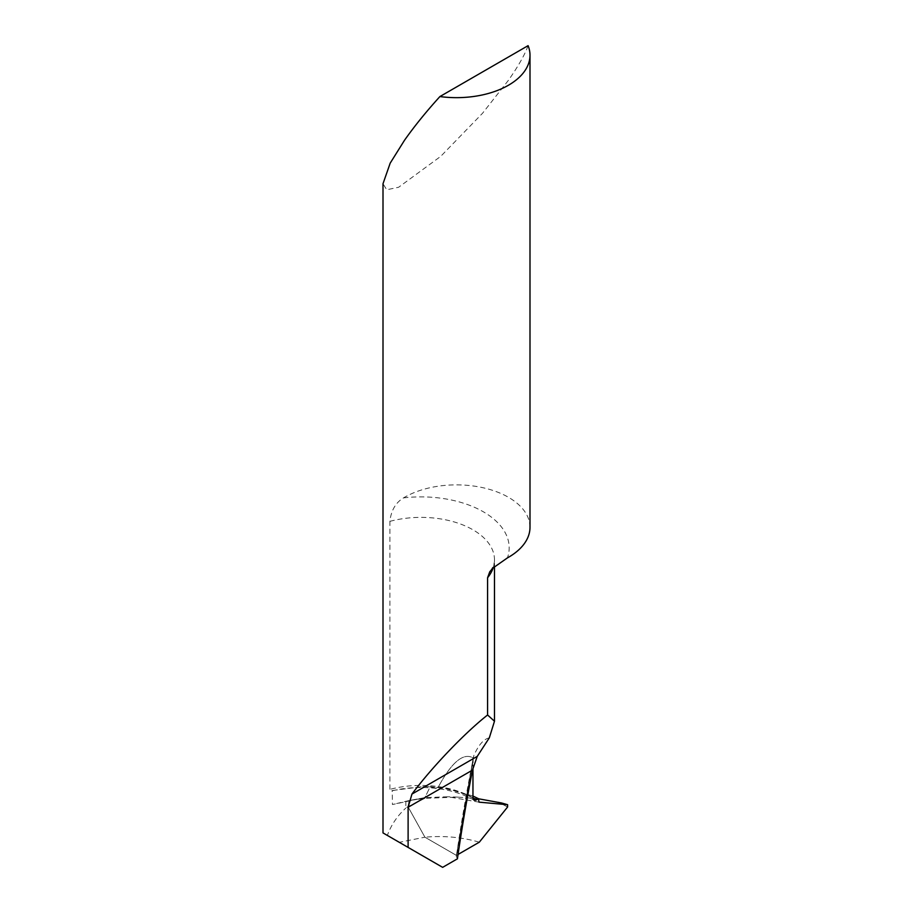 <?xml version="1.0" encoding="UTF-8"?>
<svg xmlns="http://www.w3.org/2000/svg" width="913" height="913" viewBox="0 0 913 913"><rect width="100%" height="100%" fill="white"/><g stroke="black" fill="none" stroke-linecap="round" stroke-linejoin="round"><path stroke-width="0.68" stroke-dasharray="4.57 3.42" d="M529.996 527.303A73.497 42.432 0 0 0 508.473 497.3A73.497 42.432 0 0 0 403.512 497.893C395.649 502.664 391.106 510.481 389.897 521.357L389.897 789.391L392.248 790.51L422.856 786.595L430.183 786.698L424.933 797.608L392.442 804.536L392.248 790.51M528.102 45.65C524.861 54.654 518.31 66.181 508.473 80.23L482.555 113.235L440.785 156.306L398.627 187.256L386.713 189.767L383.004 183.73M405.851 801.158L405.851 808.028L407.951 806.647L409.184 800.53L392.442 804.536M472.957 796.033L445.088 788.102L430.183 786.698L424.933 797.608L409.184 800.53L407.951 806.647L424.91 837.187L399.266 842.311L387.352 835.429C391.129 825.021 397.292 815.891 405.851 808.028M489.311 737.864C483.673 739.074 478.515 744.997 473.813 755.644A1470.615 849.067 120 0 0 456.352 856.428L456.523 855.447L424.91 837.187L456.523 855.447L458.064 854.442L456.523 855.447L473.219 757.95L472.957 767.833L473.219 757.95C463.45 752.392 451.889 761.956 438.514 786.641C451.889 761.956 463.45 752.392 473.219 757.95L473.322 757.276M457.424 858.813L456.352 856.428L473.813 755.644M442.645 867.35L399.266 842.311M472.957 797.962A78.392 45.262 0 0 0 430.582 786.926L433.96 788.124L436.574 788.022L438.514 786.641A73.497 42.432 0 0 0 389.897 789.391M422.856 786.595A78.392 45.262 0 0 1 430.582 786.926L433.96 788.124L436.574 788.022L438.514 786.641A73.497 42.432 0 0 1 472.957 797.836M479.017 802.15L447.872 796.752L424.933 797.608L409.184 800.53L424.819 798.327L457.915 797.117L478.458 798.772M424.819 798.327L407.951 806.647L424.91 837.187C443.866 835.521 462.001 837.187 479.314 842.185M473.219 757.95L456.523 855.447M507.605 806.978L498.361 802.162M389.897 521.357A73.497 42.432 180 0 1 494.481 559.806A73.497 42.432 180 0 1 493.146 567.875M403.512 497.893A88.196 50.923 180 0 1 507.434 557.889M501.488 802.961L501.488 803.782M472.957 761.99A1468.492 847.835 120 0 0 463.736 812.228A1468.492 847.835 120 0 0 457.014 855.047M473.973 800.085C462.925 793.762 449.516 789.768 433.732 788.113C419.261 786.732 405.292 787.657 391.803 790.875M490.213 571.15C493.237 566.847 494.663 563.07 494.481 559.806L494.481 566.653M456.283 855.938L473.322 757.322M457.915 797.117L447.872 796.752"/><path stroke-width="1.37" d="M408.111 807.275L411.946 794.082C431.838 767.331 464.694 732.968 487.588 714.993L487.588 577.746L489.733 571.812L493.031 567.989L507.434 557.889A73.497 42.432 0 0 0 529.996 527.303L529.996 55.225A73.497 42.432 0 0 1 439.906 96.561C426.28 111.557 414.491 126.12 404.527 140.237L390.182 163.165L383.004 183.73L383.004 832.918L408.111 847.412L408.111 807.275L472.478 770.115A1472.737 850.288 120 0 0 457.424 858.813L442.645 867.35L408.111 847.412M529.996 55.225A73.497 42.432 0 0 0 528.102 45.65L439.906 96.561M487.588 714.993L494.481 721.236L489.311 737.864L477.248 756.375L472.478 770.115M472.957 796.033L478.435 798.681L479.017 802.15L507.605 804.707L507.605 806.978L479.314 842.185L458.064 854.442L479.314 842.185L507.605 806.978L507.605 804.707L501.488 802.961L478.458 798.772M478.435 798.681L476.426 799.845L472.957 797.836L472.957 767.833L472.957 797.836A4.896 2.83 120 0 0 473.973 800.085A4.896 2.83 120 0 0 476.426 799.845L478.435 798.681L479.017 802.15L507.605 804.707M411.946 794.082L477.248 756.375M493.146 567.875A73.497 42.432 180 0 1 487.588 577.746M476.426 799.845A78.392 45.262 0 0 0 472.957 797.962M494.481 566.653L494.481 721.236"/></g></svg>
